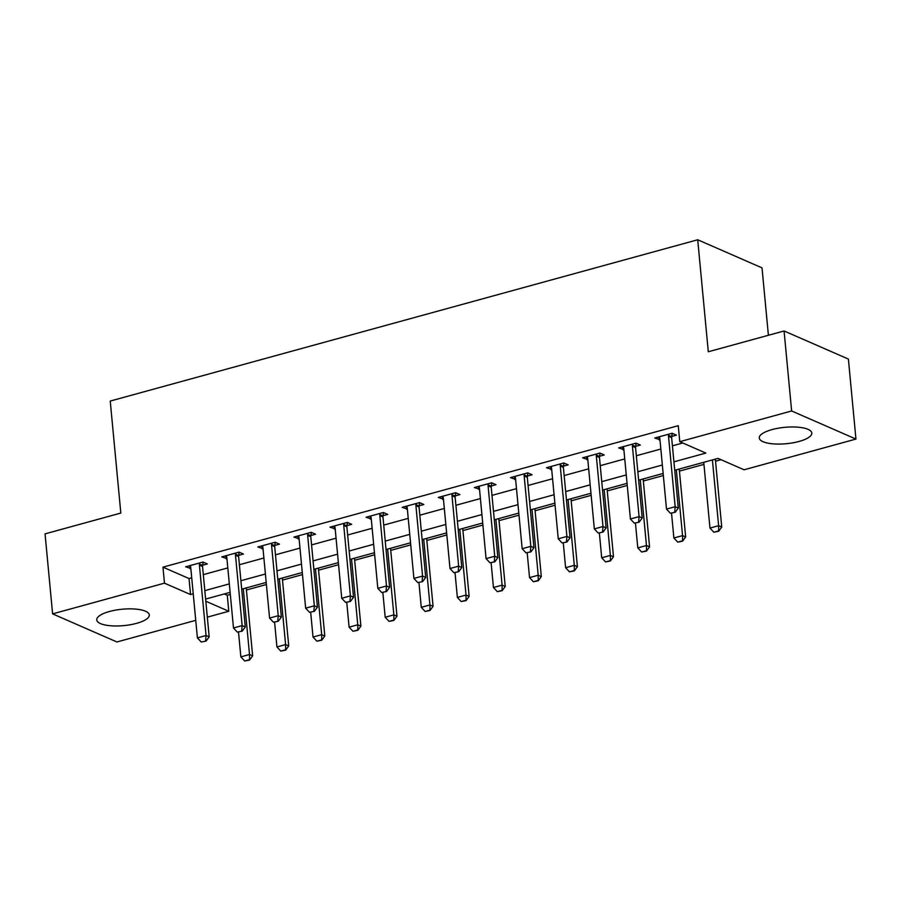 <?xml version="1.0" encoding="UTF-8"?>
<svg xmlns="http://www.w3.org/2000/svg" width="901" height="901" viewBox="0 0 901 901"><rect width="100%" height="100%" fill="white"/><g stroke="black" fill="none" stroke-linecap="round" stroke-linejoin="round"><path stroke-width="1.35" d="M109.46 611.497A26.388 8.233 -5.4 0 1 149.296 614.933A26.388 8.233 -5.4 0 1 136.58 623.346A26.388 8.233 -5.4 0 1 96.745 619.911A26.388 8.233 -5.4 0 1 109.46 611.497M771.988 429.597A26.388 8.233 -5.4 0 1 811.812 433.043A26.388 8.233 -5.4 0 1 799.097 441.445A26.388 8.233 -5.4 0 1 759.273 438.01A26.388 8.233 -5.4 0 1 771.988 429.597M768.395 335.273L762.021 267.867L697.712 239.767L110.237 401.058L120.824 513.063L45.05 533.865L52.607 613.874L164.478 583.161L190.55 594.547L193.231 593.815M697.712 239.767L708.299 351.773L784.073 330.971L848.393 359.071L855.95 439.069L744.091 469.781L718.018 458.395L674.725 470.277M224.281 593.95L227.277 595.257L230.318 594.423M246.412 590.009L266.403 584.512M282.497 580.098L302.488 574.613M318.582 570.187L338.573 564.702M354.667 560.287L374.658 554.791M390.752 550.376L410.743 544.891M426.837 540.465L446.828 534.98M462.934 530.565L482.913 525.069M499.019 520.654L518.999 515.169M535.104 510.743L555.084 505.258M571.189 500.832L591.169 495.347M607.274 490.932L627.254 485.448M643.359 481.021L663.339 475.537M679.444 471.11L703.94 464.387M715.529 461.211L721.014 459.701M227.277 595.257L228.786 611.261L207.32 617.151M195.742 620.338L116.927 641.974L52.607 613.874M673.925 461.841L705.843 453.079L679.771 441.681L678.262 425.689L162.968 567.157L189.041 578.555L191.722 577.811M203.311 574.635L227.807 567.912M239.396 564.724L263.892 558.001M275.481 554.825L299.977 548.09M311.566 544.914L336.062 538.19M347.651 535.003L372.147 528.279M383.736 525.103L408.232 518.368M419.821 515.192L444.317 508.468M455.906 505.281L480.402 498.557M491.991 495.381L516.487 488.646M528.076 485.47L552.572 478.746M564.161 475.559L588.657 468.835M600.246 465.659L624.742 458.924M636.331 455.748L660.827 449.025M672.416 445.837L682.778 442.999M671.729 436.444L676.426 435.149L672.09 433.257L654.768 438.01L659.949 439.677M635.644 446.355L640.341 445.06L636.005 443.157L618.683 447.921L623.864 449.588M599.559 456.255L604.256 454.971L599.92 453.068L582.598 457.821L587.779 459.487M563.474 466.166L568.171 464.871L563.823 462.979L546.513 467.732L551.694 469.398M527.389 476.077L532.086 474.782L527.738 472.879L510.428 477.643L515.609 479.309M491.304 485.977L496 484.693L491.653 482.79L474.343 487.542L479.523 489.209M455.219 495.888L459.915 494.593L455.568 492.701L438.246 497.453L443.438 499.12M419.134 505.799L423.83 504.504L419.483 502.6L402.161 507.364L407.353 509.031M383.049 515.699L387.745 514.415L383.398 512.511L366.076 517.264L371.268 518.942M346.964 525.61L351.66 524.314L347.313 522.422L329.991 527.175L335.183 528.842M310.879 535.521L315.575 534.225L311.228 532.322L293.906 537.086L299.098 538.753M274.794 545.42L279.49 544.136L275.143 542.233L257.821 546.986L263.013 548.664M238.709 555.331L243.405 554.036L239.058 552.144L221.736 556.897L226.928 558.564M202.612 565.242L207.32 563.947L202.973 562.044L185.651 566.808L190.843 568.475M784.073 330.971L791.641 410.969L855.95 439.069M162.968 567.157L164.478 583.161M679.771 441.681L791.641 410.969M204.82 590.639L229.316 583.904M240.905 580.728L265.401 574.005M276.99 570.817L301.486 564.094M313.075 560.918L337.571 554.183M349.16 551.007L373.656 544.283M385.245 541.096L409.741 534.372M421.33 531.196L445.826 524.461M457.415 521.285L481.911 514.561M493.5 511.374L517.996 504.65M529.585 501.474L554.092 494.739M565.67 491.563L590.178 484.839M601.755 481.652L626.263 474.928M637.84 471.752L662.348 465.017M205.822 601.226L228.786 611.261M663.136 473.453L638.64 480.188M627.051 483.364L602.555 490.088M590.966 493.275L566.47 499.999M554.881 503.175L530.385 509.91M518.796 513.086L494.3 519.809M482.711 522.997L458.215 529.72M446.626 532.896L422.13 539.631M410.541 542.807L386.045 549.531M374.456 552.718L349.96 559.442M338.371 562.618L313.875 569.353M302.285 572.529L277.79 579.253M266.2 582.44L241.705 589.164M230.115 592.351L205.619 599.075M189.041 578.555L190.55 594.547M658.822 436.895L659.104 439.913M622.737 446.806L623.019 449.813M586.652 456.706L586.934 459.724M550.567 466.617L550.849 469.635M514.482 476.528L514.764 479.535M478.397 486.427L478.679 489.446M442.312 496.338L442.594 499.357M406.227 506.249L406.509 509.256M370.142 516.149L370.424 519.167M334.057 526.06L334.339 529.078M297.972 535.971L298.254 538.978M261.887 545.871L262.168 548.889M225.802 555.782L226.083 558.8M189.717 565.693L189.998 568.7M670.367 513.232L675.221 512.264L670.367 513.232L666.503 509.088L659.859 438.686A3.379 2.804 -66.4 0 0 659.622 437.751L659.228 436.782M668.756 434.169L668.553 435.307A3.379 2.804 -66.4 0 0 668.519 436.309L675.164 506.711L678.295 508.085L675.221 512.264M672.281 433.336L671.684 436.67A3.379 2.804 -66.4 0 0 671.639 437.672L678.295 508.085M666.503 509.088L675.164 506.711L674.703 512.038M703.749 462.314L709.965 528.076L718.626 525.7L712.409 459.938M718.153 531.027L713.829 532.209L718.671 531.252L718.626 525.7L721.746 527.062L715.326 459.127M709.965 528.076L713.829 532.209M718.671 531.252L721.746 527.062M634.281 523.132L639.136 522.175L634.281 523.132L630.418 518.999L623.774 448.597A3.379 2.804 -66.4 0 0 623.537 447.662L623.143 446.693M632.671 444.069L632.468 445.207A3.379 2.804 -66.4 0 0 632.423 446.22L639.079 516.622L642.21 517.985L639.136 522.175M636.196 443.247L635.599 446.581A3.379 2.804 -66.4 0 0 635.554 447.583L642.21 517.985M630.418 518.999L639.079 516.622L638.618 521.949M598.196 533.043L603.051 532.086L598.196 533.043L594.333 528.91L587.689 458.496A3.379 2.804 -66.4 0 0 587.452 457.573L587.058 456.604M596.586 453.98L596.383 455.118A3.379 2.804 -66.4 0 0 596.338 456.12L602.994 526.533L606.125 527.896L603.051 532.086M600.111 453.158L599.514 456.48A3.379 2.804 -66.4 0 0 599.469 457.494L606.125 527.896M594.333 528.91L602.994 526.533L602.532 531.849M562.111 542.954L566.966 541.985L562.111 542.954L558.248 538.809L551.592 468.407A3.379 2.804 -66.4 0 0 551.367 467.473L550.973 466.504M560.501 463.891L560.298 465.029A3.379 2.804 -66.4 0 0 560.253 466.031L566.909 536.433L570.04 537.807L566.966 541.985M564.026 463.058L563.429 466.391A3.379 2.804 -66.4 0 0 563.384 467.394L570.04 537.807M558.248 538.809L566.909 536.433L566.447 541.76M671.538 513.277L673.88 537.987L682.541 535.611L676.324 469.838M682.068 540.927L677.743 542.12L682.586 541.163L682.541 535.611L685.661 536.973L679.241 469.038M673.88 537.987L677.743 542.12M682.586 541.163L685.661 536.973M635.453 523.188L637.795 547.887L646.456 545.51L640.239 479.749M645.983 550.838L641.658 552.031L646.501 551.063L646.456 545.51L649.576 546.884L643.156 478.949M637.795 547.887L641.658 552.031M646.501 551.063L649.576 546.884M599.368 533.088L601.71 557.798L610.371 555.421L604.154 489.66M609.898 560.749L605.573 561.931L610.416 560.974L610.371 555.421L613.491 556.784L607.071 488.849M601.71 557.798L605.573 561.931M610.416 560.974L613.491 556.784M526.026 552.854L530.88 551.896L526.026 552.854L522.163 548.72L515.507 478.318A3.379 2.804 -66.4 0 0 515.282 477.384L514.888 476.415M524.416 473.791L524.213 474.928A3.379 2.804 -66.4 0 0 524.168 475.942L530.824 546.344L533.955 547.707L530.88 551.896M527.941 472.969L527.344 476.302A3.379 2.804 -66.4 0 0 527.299 477.305L533.955 547.707M522.163 548.72L530.824 546.344L530.362 551.671M563.283 542.999L565.625 567.709L574.286 565.332L568.069 499.559M573.813 570.648L569.477 571.842L574.331 570.885L574.286 565.332L577.406 566.695L570.986 498.76M565.625 567.709L569.477 571.842M574.331 570.885L577.406 566.695M489.941 562.765L494.795 561.807L489.941 562.765L486.078 558.631L479.422 488.218A3.379 2.804 -66.4 0 0 479.197 487.295L478.803 486.326M488.331 483.702L488.128 484.839A3.379 2.804 -66.4 0 0 488.083 485.842L494.739 556.255L497.87 557.618L494.795 561.807M491.856 482.88L491.259 486.202A3.379 2.804 -66.4 0 0 491.214 487.216L497.87 557.618M486.078 558.631L494.739 556.255L494.277 561.571M527.198 552.91L529.54 577.609L538.201 575.232L531.984 509.47M537.728 580.559L533.392 581.753L538.246 580.785L538.201 575.232L541.321 576.606L534.901 508.671M529.54 577.609L533.392 581.753M538.246 580.785L541.321 576.606M453.856 572.676L458.71 571.707L453.856 572.676L449.993 568.531L443.337 498.129A3.379 2.804 -66.4 0 0 443.112 497.194L442.718 496.226M452.246 493.613L452.043 494.75A3.379 2.804 -66.4 0 0 451.998 495.753L458.654 566.155L461.785 567.529L458.71 571.707M455.771 492.779L455.174 496.113A3.379 2.804 -66.4 0 0 455.129 497.115L461.785 567.529M449.993 568.531L458.654 566.155L458.192 571.482M491.113 562.81L493.455 587.52L502.105 585.143L495.899 519.381M501.643 590.47L497.307 591.653L502.161 590.696L502.105 585.143L505.236 586.506L498.816 518.571M493.455 587.52L497.307 591.653M502.161 590.696L505.236 586.506M417.771 582.575L422.625 581.618L417.771 582.575L413.908 578.442L407.252 508.04A3.379 2.804 -66.4 0 0 407.027 507.105L406.633 506.137M416.161 503.513L415.958 504.65A3.379 2.804 -66.4 0 0 415.913 505.664L422.569 576.066L425.7 577.428L422.625 581.618M419.686 502.69L419.089 506.024A3.379 2.804 -66.4 0 0 419.044 507.026L425.7 577.428M413.908 578.442L422.569 576.066L422.107 581.393M455.028 572.721L457.37 597.431L466.02 595.054L459.803 529.281M465.558 600.37L461.222 601.564L466.076 600.607L466.02 595.054L469.151 596.417L462.731 528.482M457.37 597.431L461.222 601.564M466.076 600.607L469.151 596.417M381.686 592.486L386.54 591.529L381.686 592.486L377.823 588.353L371.167 517.94A3.379 2.804 -66.4 0 0 370.942 517.016L370.548 516.048M380.076 513.424L379.873 514.561A3.379 2.804 -66.4 0 0 379.828 515.563L386.484 585.977L389.615 587.339L386.54 591.529M383.601 512.601L383.004 515.924A3.379 2.804 -66.4 0 0 382.959 516.937L389.615 587.339M377.823 588.353L386.484 585.977L386.022 591.293M418.942 582.632L421.274 607.33L429.935 604.954L423.718 539.192M429.473 610.281L425.137 611.475L429.991 610.506L429.935 604.954L433.066 606.328L426.646 538.393M421.274 607.33L425.137 611.475M429.991 610.506L433.066 606.328M345.601 602.397L350.455 601.429L345.601 602.397L341.738 598.253L335.082 527.851A3.379 2.804 -66.4 0 0 334.857 526.916L334.462 525.947M343.991 523.335L343.788 524.472A3.379 2.804 -66.4 0 0 343.743 525.474L350.399 595.876L353.53 597.25L350.455 601.429M347.516 522.501L346.919 525.835A3.379 2.804 -66.4 0 0 346.874 526.837L353.53 597.25M341.738 598.253L350.399 595.876L349.937 601.204M382.857 592.531L385.189 617.241L393.85 614.865L387.633 549.103M393.388 620.192L389.052 621.375L393.906 620.417L393.85 614.865L396.981 616.228L390.561 548.292M385.189 617.241L389.052 621.375M393.906 620.417L396.981 616.228M309.516 612.297L314.37 611.34L309.516 612.297L305.653 608.164L298.997 537.762A3.379 2.804 -66.4 0 0 298.772 536.827L298.377 535.858M307.905 533.246L307.703 534.372A3.379 2.804 -66.4 0 0 307.658 535.385L314.314 605.787L317.445 607.15L314.37 611.34M311.431 532.412L310.834 535.746A3.379 2.804 -66.4 0 0 310.789 536.748L317.445 607.15M305.653 608.164L314.314 605.787L313.852 611.115M346.772 602.442L349.104 627.152L357.765 624.776L351.548 559.003M357.303 630.092L352.967 631.286L357.821 630.328L357.765 624.776L360.896 626.139L354.476 558.203M349.104 627.152L352.967 631.286M357.821 630.328L360.896 626.139M273.431 622.208L278.285 621.251L273.431 622.208L269.568 618.075L262.912 547.662A3.379 2.804 -66.4 0 0 262.687 546.738L262.281 545.769M271.82 543.145L271.618 544.283A3.379 2.804 -66.4 0 0 271.573 545.285L278.229 615.698L281.36 617.061L278.285 621.251M275.346 542.323L274.749 545.646A3.379 2.804 -66.4 0 0 274.704 546.659L281.36 617.061M269.568 618.075L278.229 615.698L277.767 621.014M310.687 612.353L313.019 637.052L321.68 634.676L315.463 568.914M321.218 640.003L316.882 641.197L321.736 640.228L321.68 634.676L324.81 636.05L318.391 568.114M313.019 637.052L316.882 641.197M321.736 640.228L324.81 636.05M237.346 632.119L242.2 631.15L237.346 632.119L233.483 627.974L226.827 557.573A3.379 2.804 -66.4 0 0 226.601 556.638L226.196 555.669M235.735 553.056L235.533 554.194A3.379 2.804 -66.4 0 0 235.488 555.196L242.144 625.598L245.275 626.972L242.2 631.15M239.261 552.223L238.664 555.557A3.379 2.804 -66.4 0 0 238.619 556.559L245.275 626.972M233.483 627.974L242.144 625.598L241.682 630.925M274.602 622.253L276.934 646.963L285.594 644.587L279.378 578.825M285.133 649.914L280.797 651.096L285.651 650.139L285.594 644.587L288.725 645.949L282.306 578.014M276.934 646.963L280.797 651.096M285.651 650.139L288.725 645.949M201.261 642.019L206.115 641.062L201.261 642.019L197.398 637.885L190.742 567.484A3.379 2.804 -66.4 0 0 190.516 566.549L190.111 565.58M199.65 562.967L199.448 564.094A3.379 2.804 -66.4 0 0 199.403 565.107L206.059 635.509L209.19 636.872L206.115 641.062M203.175 562.134L202.579 565.468A3.379 2.804 -66.4 0 0 202.534 566.47L209.19 636.872M197.398 637.885L206.059 635.509L205.597 640.836M238.517 632.164L240.849 656.874L249.509 654.498L243.293 588.725M249.048 659.814L244.712 661.007L249.566 660.05L249.509 654.498L252.64 655.86L246.221 587.925M240.849 656.874L244.712 661.007M249.566 660.05L252.64 655.86M668.519 436.309L671.639 437.672M668.553 435.307L671.684 436.67M632.423 446.22L635.554 447.583M632.468 445.207L635.599 446.581M596.338 456.12L599.469 457.494M596.383 455.118L599.514 456.48M560.253 466.031L563.384 467.394M560.298 465.029L563.429 466.391M524.168 475.942L527.299 477.305M524.213 474.928L527.344 476.302M488.083 485.842L491.214 487.216M488.128 484.839L491.259 486.202M451.998 495.753L455.129 497.115M452.043 494.75L455.174 496.113M415.913 505.664L419.044 507.026M415.958 504.65L419.089 506.024M379.828 515.563L382.959 516.937M379.873 514.561L383.004 515.924M343.743 525.474L346.874 526.837M343.788 524.472L346.919 525.835M307.658 535.385L310.789 536.748M307.703 534.372L310.834 535.746M271.573 545.285L274.704 546.659M271.618 544.283L274.749 545.646M235.488 555.196L238.619 556.559M235.533 554.194L238.664 555.557M199.403 565.107L202.534 566.47M199.448 564.094L202.579 565.468"/></g></svg>
